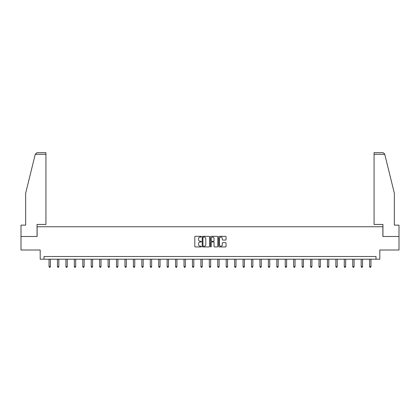 <?xml version="1.0" encoding="UTF-8"?>
<svg xmlns="http://www.w3.org/2000/svg" width="420" height="420" viewBox="0 0 420 420"><rect width="100%" height="100%" fill="white"/><g stroke="black" fill="none" stroke-linecap="round" stroke-linejoin="round"><path stroke-width="0.63" d="M201.348 236.691A0.373 0.373 0 0 0 200.975 236.323L195.337 236.323A0.53 0.53 0 0 0 194.806 236.854L194.806 246.409A0.53 0.53 0 0 0 195.337 246.939L200.975 246.939A0.373 0.373 0 0 0 201.348 246.566A0.373 0.373 0 0 0 200.975 246.194L200.246 246.194A1.701 1.701 0 0 1 198.55 244.498L198.55 243.7A1.701 1.701 0 0 1 200.246 241.999L200.975 241.999A0.373 0.373 0 0 0 201.348 241.631A0.373 0.373 0 0 0 200.975 241.259L200.246 241.259A1.701 1.701 0 0 1 198.55 239.558L198.55 238.765A1.701 1.701 0 0 1 200.246 237.064L200.975 237.064A0.373 0.373 0 0 0 201.348 236.691M225.514 240.061A0.53 0.53 0 0 0 226.044 239.531L226.044 236.854A0.53 0.53 0 0 0 225.514 236.323L219.251 236.323A0.53 0.53 0 0 0 218.72 236.854L218.72 246.409A0.53 0.53 0 0 0 219.251 246.939L225.514 246.939A0.53 0.53 0 0 0 226.044 246.409L226.044 243.17A0.53 0.53 0 0 0 225.514 242.639L222.831 242.639A0.53 0.53 0 0 0 222.301 243.17L222.301 244.776A1.418 1.418 0 0 1 220.883 246.194A1.418 1.418 0 0 1 219.46 244.776L219.46 238.487A1.418 1.418 0 0 1 220.883 237.064A1.418 1.418 0 0 1 222.301 238.487L222.301 239.531A0.53 0.53 0 0 0 222.831 240.061L225.514 240.061M376.016 259.203L379.801 259.203L379.801 250.01L399 250.01L399 236.492L382.882 236.492L382.882 226.758L37.117 226.758L37.117 236.492L21 236.492L21 250.01L40.199 250.01L40.199 259.203L376.016 259.203L376.016 256.499L43.985 256.499L43.985 259.203M209.538 236.854A0.53 0.53 0 0 0 209.003 236.323L202.739 236.323A0.53 0.53 0 0 0 202.209 236.854L202.209 246.409A0.53 0.53 0 0 0 202.739 246.939L209.003 246.939A0.53 0.53 0 0 0 209.538 246.409L209.538 236.854M210.998 236.323L217.261 236.323A0.53 0.53 0 0 1 217.791 236.854L217.791 246.409A0.53 0.53 0 0 1 217.261 246.939L214.578 246.939A0.53 0.53 0 0 1 214.048 246.409L214.048 242.534A0.53 0.53 0 0 0 213.518 241.999L211.738 241.999A0.53 0.53 0 0 0 211.208 242.534L211.208 246.566A0.373 0.373 0 0 1 210.835 246.939A0.373 0.373 0 0 1 210.462 246.566L210.462 236.854A0.53 0.53 0 0 1 210.998 236.323M203.327 237.064A0.373 0.373 0 0 0 202.954 237.436L202.954 245.821A0.373 0.373 0 0 0 203.327 246.194L204.094 246.194A1.701 1.701 0 0 0 205.795 244.498L205.795 238.765A1.701 1.701 0 0 0 204.094 237.064L203.327 237.064M214.048 238.513A1.418 1.418 0 0 0 212.625 237.09A1.418 1.418 0 0 0 211.208 238.513L211.208 240.728A0.53 0.53 0 0 0 211.738 241.259L213.518 241.259A0.53 0.53 0 0 0 214.048 240.728L214.048 238.513M49.04 259.203L49.04 266.627L50.39 266.627L50.39 259.203M50.39 266.627L49.985 267.325L49.445 267.325L49.04 266.627M35.254 154.297L36.923 152.675L45.927 152.675L45.927 154.297L35.254 154.297L25.652 193.232L25.652 225.136L21 225.136L21 236.492M37.06 236.492L37.06 224.432L45.927 224.432L45.927 154.297M399 236.492L399 225.136L394.349 225.136L394.349 193.232L384.652 153.909L383.077 152.675L374.073 152.675L374.073 224.432L382.94 224.432L382.94 236.492M57.477 259.203L57.477 266.627L58.826 266.627L58.826 259.203M58.826 266.627L58.422 267.325L57.881 267.325L57.477 266.627M65.914 259.203L65.914 266.627L67.263 266.627L67.263 259.203M67.263 266.627L66.859 267.325L66.318 267.325L65.914 266.627M74.345 259.203L74.345 266.627L75.7 266.627L75.7 259.203M75.7 266.627L75.295 267.325L74.755 267.325L74.345 266.627M82.782 259.203L82.782 266.627L84.136 266.627L84.136 259.203M84.136 266.627L83.727 267.325L83.186 267.325L82.782 266.627M91.219 259.203L91.219 266.627L92.573 266.627L92.573 259.203M92.573 266.627L92.164 267.325L91.623 267.325L91.219 266.627M99.656 259.203L99.656 266.627L101.005 266.627L101.005 259.203M101.005 266.627L100.601 267.325L100.06 267.325L99.656 266.627M108.092 259.203L108.092 266.627L109.442 266.627L109.442 259.203M109.442 266.627L109.037 267.325L108.496 267.325L108.092 266.627M116.529 259.203L116.529 266.627L117.878 266.627L117.878 259.203M117.878 266.627L117.474 267.325L116.933 267.325L116.529 266.627M124.966 259.203L124.966 266.627L126.315 266.627L126.315 259.203M126.315 266.627L125.911 267.325L125.37 267.325L124.966 266.627M133.397 259.203L133.397 266.627L134.752 266.627L134.752 259.203M134.752 266.627L134.347 267.325L133.807 267.325L133.397 266.627M141.834 259.203L141.834 266.627L143.189 266.627L143.189 259.203M143.189 266.627L142.784 267.325L142.244 267.325L141.834 266.627M150.271 259.203L150.271 266.627L151.625 266.627L151.625 259.203M151.625 266.627L151.216 267.325L150.675 267.325L150.271 266.627M158.708 259.203L158.708 266.627L160.062 266.627L160.062 259.203M160.062 266.627L159.653 267.325L159.112 267.325L158.708 266.627M167.144 259.203L167.144 266.627L168.494 266.627L168.494 259.203M168.494 266.627L168.089 267.325L167.548 267.325L167.144 266.627M175.581 259.203L175.581 266.627L176.93 266.627L176.93 259.203M176.93 266.627L176.526 267.325L175.985 267.325L175.581 266.627M184.018 259.203L184.018 266.627L185.367 266.627L185.367 259.203M185.367 266.627L184.963 267.325L184.422 267.325L184.018 266.627M192.454 259.203L192.454 266.627L193.804 266.627L193.804 259.203M193.804 266.627L193.4 267.325L192.859 267.325L192.454 266.627M200.886 259.203L200.886 266.627L202.241 266.627L202.241 259.203M202.241 266.627L201.836 267.325L201.296 267.325L200.886 266.627M209.323 259.203L209.323 266.627L210.677 266.627L210.677 259.203M210.677 266.627L210.273 267.325L209.727 267.325L209.323 266.627M217.76 259.203L217.76 266.627L219.114 266.627L219.114 259.203M219.114 266.627L218.704 267.325L218.164 267.325L217.76 266.627M226.196 259.203L226.196 266.627L227.546 266.627L227.546 259.203M227.546 266.627L227.141 267.325L226.601 267.325L226.196 266.627M234.633 259.203L234.633 266.627L235.982 266.627L235.982 259.203M235.982 266.627L235.578 267.325L235.037 267.325L234.633 266.627M243.07 259.203L243.07 266.627L244.419 266.627L244.419 259.203M244.419 266.627L244.015 267.325L243.474 267.325L243.07 266.627M251.507 259.203L251.507 266.627L252.856 266.627L252.856 259.203M252.856 266.627L252.452 267.325L251.911 267.325L251.507 266.627M259.938 259.203L259.938 266.627L261.293 266.627L261.293 259.203M261.293 266.627L260.888 267.325L260.348 267.325L259.938 266.627M268.375 259.203L268.375 266.627L269.729 266.627L269.729 259.203M269.729 266.627L269.325 267.325L268.784 267.325L268.375 266.627M276.812 259.203L276.812 266.627L278.166 266.627L278.166 259.203M278.166 266.627L277.756 267.325L277.216 267.325L276.812 266.627M285.248 259.203L285.248 266.627L286.603 266.627L286.603 259.203M286.603 266.627L286.193 267.325L285.653 267.325L285.248 266.627M293.685 259.203L293.685 266.627L295.034 266.627L295.034 259.203M295.034 266.627L294.63 267.325L294.089 267.325L293.685 266.627M302.122 259.203L302.122 266.627L303.471 266.627L303.471 259.203M303.471 266.627L303.067 267.325L302.526 267.325L302.122 266.627M310.558 259.203L310.558 266.627L311.908 266.627L311.908 259.203M311.908 266.627L311.504 267.325L310.963 267.325L310.558 266.627M318.995 259.203L318.995 266.627L320.344 266.627L320.344 259.203M320.344 266.627L319.94 267.325L319.399 267.325L318.995 266.627M327.427 259.203L327.427 266.627L328.781 266.627L328.781 259.203M328.781 266.627L328.377 267.325L327.836 267.325L327.427 266.627M335.864 259.203L335.864 266.627L337.218 266.627L337.218 259.203M337.218 266.627L336.814 267.325L336.273 267.325L335.864 266.627M344.3 259.203L344.3 266.627L345.655 266.627L345.655 259.203M345.655 266.627L345.245 267.325L344.705 267.325L344.3 266.627M352.737 259.203L352.737 266.627L354.086 266.627L354.086 259.203M354.086 266.627L353.682 267.325L353.141 267.325L352.737 266.627M361.174 259.203L361.174 266.627L362.523 266.627L362.523 259.203M362.523 266.627L362.119 267.325L361.578 267.325L361.174 266.627M369.611 259.203L369.611 266.627L370.96 266.627L370.96 259.203M370.96 266.627L370.556 267.325L370.015 267.325L369.611 266.627M384.746 154.297L374.073 154.297"/></g></svg>
